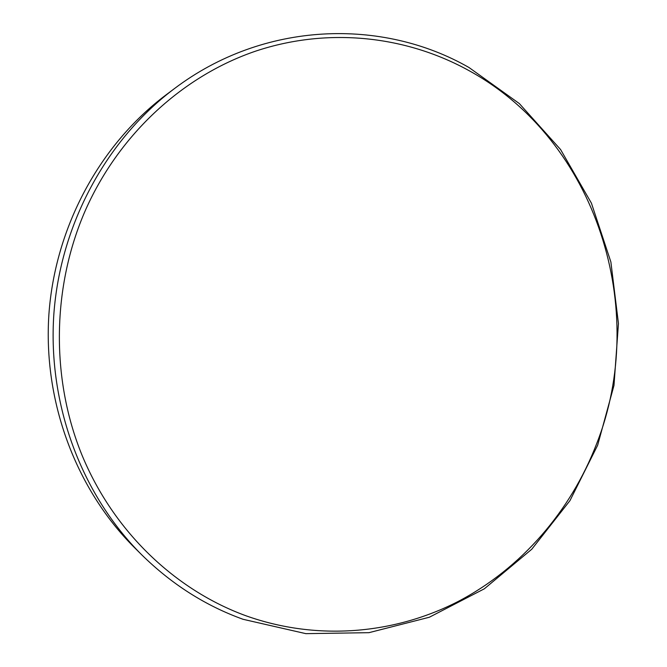 <?xml version="1.0" encoding="UTF-8"?>
<svg xmlns="http://www.w3.org/2000/svg" width="667" height="667" viewBox="0 0 667 667"><rect width="100%" height="100%" fill="white"/><g stroke="black" fill="none" stroke-linecap="round" stroke-linejoin="round"><path stroke-width="1" d="M246.256 615.883C317.334 641.154 394.472 634.167 458.104 601.501C521.594 568.276 570.727 510.947 596.506 444.097C649.658 309.988 597.048 140.904 469.31 70.802C406.612 36.018 328.973 26.963 256.403 50.884C184.092 75.221 119.802 133.142 85.684 209.663C51.934 286.301 50.634 378.039 81.899 454.894C113.54 531.649 175.463 590.195 246.256 615.883M469.001 67.517L519.335 103.568L560.588 149.55L591.412 203.152L610.872 261.939L618.451 323.495L613.99 385.393L597.657 445.222L569.968 500.617L531.774 549.224L484.334 588.803L429.34 617.242L368.959 632.675L305.853 633.65L243.113 619.309C205.453 605.744 171.619 584.209 141.612 554.702C81.733 494.981 47.657 404.611 53.835 314.34C60.355 224.104 106.737 139.395 174.387 88.636C263.607 21.152 382.108 17.709 469.001 67.517M174.387 88.636L166.125 94.822C100.292 144.222 55.253 226.447 48.924 313.999C42.938 401.576 76.03 489.286 134.3 547.415L141.612 554.702"/></g></svg>
